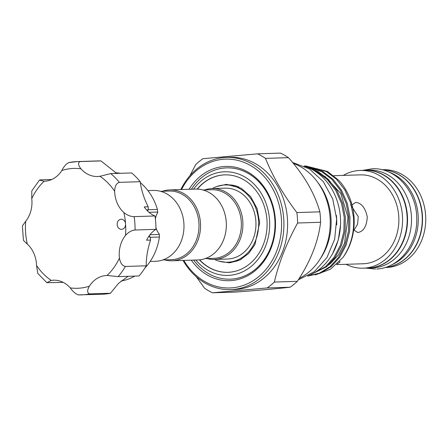 <?xml version="1.0" encoding="UTF-8"?>
<svg xmlns="http://www.w3.org/2000/svg" width="448" height="448" viewBox="0 0 448 448"><rect width="100%" height="100%" fill="white"/><g stroke="black" fill="none" stroke-linecap="round" stroke-linejoin="round"><path stroke-width="0.67" d="M382.144 169.775A48.955 40.947 88.2 0 1 422.24 217.403A48.955 40.947 88.2 0 1 385.23 267.467M388.315 171.825A48.955 40.947 88.2 0 1 418.247 217.532A48.955 40.947 88.2 0 1 391.255 265.031M366.162 268.094A48.955 40.947 -91.8 0 0 368.122 268.089A48.955 40.947 -91.8 0 0 370.076 267.971A48.955 40.947 -91.8 0 0 407.456 216.703A48.955 40.947 -91.8 0 0 365.03 170.234A48.955 40.947 -91.8 0 0 363.076 170.352L363.076 170.352M368.122 268.089L372.114 267.966A48.955 40.947 -91.8 0 0 374.063 267.848A48.955 40.947 -91.8 0 0 411.443 216.574A48.955 40.947 -91.8 0 0 369.023 170.106L365.03 170.234M122.651 219.492A5.046 4.217 -91.8 0 0 121.218 219.24A5.046 4.217 -91.8 0 0 117.197 223.546A5.046 4.217 -91.8 0 0 120.103 229.074A5.046 4.217 -91.8 0 0 121.537 229.326A5.046 4.217 -91.8 0 0 125.58 223.91A5.046 4.217 -91.8 0 0 122.651 219.492M134.109 216.636L154.98 215.975A27.462 22.971 88.2 0 1 144.234 206.898L148.159 206.774C143.914 198.268 141.266 189.907 140.202 181.692A66.69 55.787 88.2 0 0 131.617 172.945L110.746 173.6A66.69 55.787 88.2 0 1 119.325 182.353C116.329 183.31 114.772 186.278 114.654 191.257A27.462 22.971 -91.8 0 0 123.838 212.554C127.277 215.27 130.698 216.63 134.109 216.636A66.69 55.787 88.2 0 1 135.066 230.003C131.678 230.322 128.486 232.131 125.479 235.43A27.462 22.971 -91.8 0 0 119.442 258.076C120.271 262.965 122.242 265.759 125.356 266.465A66.69 55.787 88.2 0 1 118.126 276.618L107.083 275.453A27.462 22.971 -91.8 0 0 106.882 275.458A27.462 22.971 -91.8 0 0 89.365 286.188C87.035 290.388 87.119 292.958 89.611 293.899A66.69 55.787 88.2 0 1 81.385 294.896A66.69 55.787 88.2 0 1 78.434 294.896L102.256 294.235A66.69 55.787 88.2 0 0 110.482 293.238L89.611 293.899M51.783 179.497L40.426 179.855L39.474 180.09L44.106 181.25A27.462 22.971 -91.8 0 0 44.307 181.244A27.462 22.971 -91.8 0 0 61.824 170.514C63.963 166.326 66.332 163.677 68.947 162.574A66.69 55.787 88.2 0 1 77.174 161.582L98.045 160.922A66.69 55.787 88.2 0 1 100.996 160.922L80.125 161.582C77.784 162.663 78.058 165.077 80.948 168.818A27.462 22.971 -91.8 0 0 89.774 175.14A27.462 22.971 -91.8 0 0 97.586 176.512A27.462 22.971 -91.8 0 0 99.971 176.282L110.746 173.6M148.047 209.731L157.416 209.44A54.359 45.472 -91.8 0 0 140.319 182.661M157.416 209.44L157.707 212.503A16.811 14.062 88.2 0 0 155.4 219.01M120.389 173.298A54.359 45.472 -91.8 0 0 115.45 172.794M148.159 206.774L148.299 209.014L147.773 210.711M100.996 160.922L116.687 173.415M121.128 280.991A54.359 45.472 -91.8 0 0 134.77 276.097M144.844 268.1A54.359 45.472 -91.8 0 0 159.393 237.014L150.08 237.306M147.918 190.607L153.21 190.439A35.448 29.652 88.2 0 1 183.876 223.238A35.448 29.652 88.2 0 1 155.45 261.296L150.153 261.464M164.595 259.885A35.448 29.652 -91.8 0 0 172.026 260.77L197.809 259.958A35.448 29.652 -91.8 0 0 226.24 221.9A35.448 29.652 -91.8 0 0 195.569 189.101L169.786 189.913A35.448 29.652 -91.8 0 0 162.428 191.268M172.026 260.77A35.448 29.652 -91.8 0 0 200.452 222.718A35.448 29.652 -91.8 0 0 169.786 189.913M162.809 259.941L171.377 259.672A34.328 28.711 -91.8 0 0 198.906 222.818A34.328 28.711 -91.8 0 0 169.21 191.055L160.642 191.324M203 189.986L211.568 189.717A34.328 28.711 88.2 0 1 241.265 221.48A34.328 28.711 88.2 0 1 213.735 258.334L205.167 258.602M204.786 189.93A35.448 29.652 88.2 0 1 212.145 188.574A35.448 29.652 88.2 0 1 242.81 221.379A35.448 29.652 88.2 0 1 214.385 259.431A35.448 29.652 88.2 0 1 206.954 258.546M212.145 188.574L225.193 188.166A35.448 29.652 88.2 0 1 255.858 220.965A35.448 29.652 88.2 0 1 227.427 259.022L214.385 259.431M212.274 188.574A38.668 32.346 88.2 0 1 225.092 184.946A38.668 32.346 88.2 0 1 258.546 220.724A38.668 32.346 88.2 0 1 227.534 262.242A38.668 32.346 88.2 0 1 214.508 259.431M239.002 187.051A38.668 32.346 -91.8 0 0 227.377 184.873L225.092 184.946M224.896 174.854A48.759 40.785 -91.8 0 0 223.076 174.972A48.759 40.785 -91.8 0 0 197.394 189.106M199.629 259.834A48.759 40.785 -91.8 0 0 227.976 272.322M197.159 189.101A48.759 40.785 88.2 0 1 224.773 174.86A48.759 40.785 88.2 0 1 266.952 219.979A48.759 40.785 88.2 0 1 227.847 272.322A48.759 40.785 88.2 0 1 199.394 259.857M191.397 189.23A55.675 46.575 88.2 0 1 226.654 167.877A55.675 46.575 88.2 0 1 274.826 219.397A55.675 46.575 88.2 0 1 230.171 279.177A55.675 46.575 88.2 0 1 193.637 260.086M230.21 279.177A55.675 46.575 -91.8 0 0 230.25 279.171A55.675 46.575 -91.8 0 0 274.904 219.397A55.675 46.575 -91.8 0 0 226.733 167.871A55.675 46.575 -91.8 0 0 226.694 167.877M193.564 189.162A51.839 43.361 88.2 0 1 239.742 174.496A51.839 43.361 88.2 0 1 269.522 219.75A51.839 43.361 88.2 0 1 244.709 270.777A51.839 43.361 88.2 0 1 195.804 260.019M340.53 224.739L338.296 239.971L332.562 253.708M304.674 166.029L305.822 165.995L327.449 171.427L338.884 180.449A55.059 46.06 88.2 0 1 354.015 216.927A55.059 46.06 88.2 0 1 343.062 257.354C351.131 245.342 354.586 231.874 353.427 216.944L350.734 203.118L344.926 190.053L336.454 179.172L326.301 171.466L304.08 166.051M310.246 274.921L325.444 266.801L334.006 257.426L340.418 245.224L343.89 231.33L344.215 217.235L341.522 203.409L335.714 190.344L327.242 179.463L317.089 171.758L310.996 168.913M308.207 167.619L318.242 171.718L328.39 179.43L336.862 190.31L342.67 203.375L345.363 217.202L345.038 231.297L341.566 245.185L335.154 257.387L326.592 266.762L308.952 275.486M307.63 276.069L319.575 273.106L330.047 266.655L338.61 257.281L345.022 245.078L348.494 231.185L348.818 217.09L346.125 203.263L340.318 190.198L331.845 179.318L321.698 171.612L304.618 166.292M304.31 166.158L322.846 171.573L332.998 179.284L341.471 190.165L347.278 203.23L349.972 217.056L349.642 231.151L346.17 245.039L339.758 257.242L331.195 266.616L320.152 273.308L307.552 276.114M315.274 274.938L330.484 269.203L343.062 257.354M352.016 204.915L355.69 202.384C361.547 203.05 365.411 207.928 367.27 217.017C366.716 226.274 363.58 231.454 357.851 232.562L353.657 229.93M333.754 175.706L360.259 174.871A44.47 37.195 88.2 0 1 398.737 216.02A44.47 37.195 88.2 0 1 363.07 263.766L336.521 264.606M339.668 261.475L340.054 261.996L337.204 263.973M343.263 175.409A48.899 40.902 88.2 0 1 360.119 170.447A48.899 40.902 88.2 0 1 402.427 215.695A48.899 40.902 88.2 0 1 363.21 268.19A48.899 40.902 88.2 0 1 346.069 264.303M360.119 170.447L364.722 170.302A48.899 40.902 88.2 0 1 407.03 215.55A48.899 40.902 88.2 0 1 367.814 268.044L363.21 268.19M386.182 170.167A48.899 40.902 88.2 0 1 422.374 215.062A48.899 40.902 88.2 0 1 389.234 266.823M382.043 169.753L383.298 169.714A48.899 40.902 88.2 0 1 425.6 214.962A48.899 40.902 88.2 0 1 386.383 267.456L385.134 267.495M336.689 224.896A57.165 47.813 -91.8 0 0 336.386 215.326M307.983 275.873A57.165 47.813 -91.8 0 0 340.542 219.985A57.165 47.813 -91.8 0 0 304.522 166.258M183.798 260.4A64.45 53.911 -91.8 0 0 246.31 284.267A64.45 53.911 -91.8 0 0 281.4 218.77A64.45 53.911 -91.8 0 0 239.949 160.972A64.45 53.911 -91.8 0 0 181.558 189.543M180.807 189.566A66.13 55.317 88.2 0 1 226.509 157.422A66.13 55.317 88.2 0 1 283.724 218.618A66.13 55.317 88.2 0 1 230.686 289.615A66.13 55.317 88.2 0 1 183.042 260.422M226.509 157.422L230.194 157.31A66.13 55.317 88.2 0 1 287.409 218.501A66.13 55.317 88.2 0 1 234.371 289.503L230.686 289.615M296.867 212.565A74.816 62.58 88.2 0 1 297.394 217.773A74.816 62.58 88.2 0 1 297.618 223.003L320.594 222.275A74.816 62.58 -91.8 0 0 320.37 217.045A74.816 62.58 -91.8 0 0 319.844 211.842L296.867 212.565C283.304 194.695 272.843 176.635 265.479 158.379L288.456 157.651A74.816 62.58 -91.8 0 0 280.526 153.104L257.55 153.832A74.816 62.58 88.2 0 1 265.479 158.379M257.55 153.832L202.894 158.693A74.816 62.58 88.2 0 0 195.714 164.584L189.896 175.75M288.456 157.651C304.321 175.487 314.782 193.547 319.844 211.842M317.666 182.291A57.781 48.334 88.2 0 1 330.943 217.526A57.781 48.334 88.2 0 1 320.09 259.045M293.362 163.414A61.141 51.145 88.2 0 1 330.058 217.392A61.141 51.145 88.2 0 1 299.208 278.404M191.302 260.165A57.165 47.813 -91.8 0 0 246.131 276.528A57.165 47.813 -91.8 0 0 275.33 219.313A57.165 47.813 -91.8 0 0 240.565 168.689A57.165 47.813 -91.8 0 0 189.067 189.302M320.594 222.275C318.298 241.724 310.537 261.408 297.321 281.327L274.344 282.055C278.908 262.573 286.664 242.889 297.618 223.003M196.336 276.797L204.579 288.254A74.816 62.58 88.2 0 0 212.509 292.802L267.165 287.941L290.142 287.218C277.368 288.663 259.151 290.282 235.48 292.079L212.509 292.802M274.344 282.055A74.816 62.58 88.2 0 1 267.165 287.941M290.142 287.218A74.816 62.58 -91.8 0 0 297.321 281.327M350.571 204.714L358.266 216.614L357.554 224.28L353.909 230.317M227.534 262.242L229.818 262.17A38.668 32.346 -91.8 0 0 241.282 259.258M149.582 236.275L150.304 237.703L150.545 240.078C147.582 249.273 146.143 257.852 146.227 265.804A66.69 55.787 88.2 0 1 139.003 275.962L118.126 276.618M128.111 276.304L118.524 283.354L110.482 293.238M149.951 234.758L159.348 234.461L159.253 234.035A16.811 14.062 88.2 0 1 155.943 227.685M140.202 181.692L119.325 182.353M146.227 265.804L125.356 266.465M150.545 240.078L146.619 240.206A27.462 22.971 88.2 0 1 155.943 229.342L135.066 230.003M159.348 234.461L159.393 237.014M154.98 215.975A66.69 55.787 88.2 0 1 155.943 229.342M78.434 294.896C75.673 293.972 72.94 291.637 70.241 287.89A27.462 22.971 -91.8 0 0 53.603 280.196A27.462 22.971 -91.8 0 0 51.218 280.42L46.872 282.688L37.794 273.414L36.534 265.451A27.462 22.971 -91.8 0 0 27.35 244.154L23.43 240.335L22.4 225.921L25.71 221.278A27.462 22.971 -91.8 0 0 31.746 198.632L31.808 190.882L39.474 180.09M46.872 282.688L63.235 282.386M150.304 237.703L148.887 236.202M147.14 210.549L148.299 209.014M317.582 270.676L324.078 267.898M328.474 265.098L330.579 263.452L338.542 254.722L344.501 243.359L348.012 217.297L340.794 193.502L324.834 176.232M320.046 173.572L316.198 171.998M107.083 275.453A59.965 50.159 -91.8 0 0 119.442 258.076M125.479 235.43A59.965 50.159 -91.8 0 0 125.58 223.91A59.965 50.159 -91.8 0 0 123.838 212.554M114.654 191.257A59.965 50.159 -91.8 0 0 99.971 176.282M68.583 162.618L77.174 161.582A66.69 55.787 88.2 0 1 80.125 161.582M80.948 168.818A59.965 50.159 -91.8 0 0 61.824 170.514M44.106 181.25A59.965 50.159 -91.8 0 0 31.746 198.632M25.71 221.278A59.965 50.159 -91.8 0 0 27.35 244.154M36.534 265.451A59.965 50.159 -91.8 0 0 51.218 280.42M70.241 287.89A59.965 50.159 -91.8 0 0 89.365 286.188M157.741 212.044L149.01 212.318M376.785 269.03L377.614 268.962C399.756 267.529 417.687 243.785 416.735 218.422C416.892 191.565 395.819 167.39 372.361 168.767L362.751 170.363M365.842 268.106L375.525 269.091M219.106 261.184L228.928 262.758L230.412 262.668L240.162 259.857L248.786 253.35L254.957 244.49L259.678 222.594L257.096 208.55L250.6 196.56L241.237 188.25L226.453 184.341L216.748 186.53M292.583 162.478L309.383 168.924L323.288 181.608L332.724 198.962L336.655 218.949L334.656 239.26L326.939 257.544L314.334 271.667L298.25 279.905"/></g></svg>

